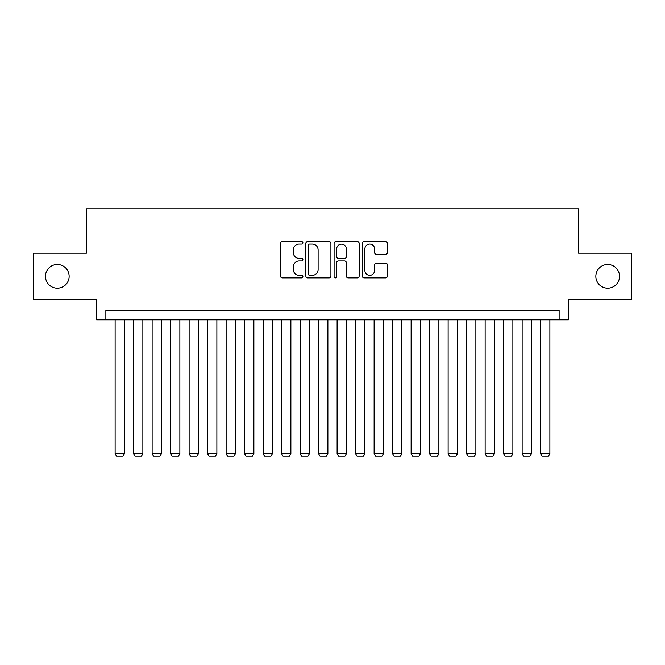 <?xml version="1.0" encoding="UTF-8"?>
<svg xmlns="http://www.w3.org/2000/svg" width="665" height="665" viewBox="0 0 665 665"><rect width="100%" height="100%" fill="white"/><g stroke="black" fill="none" stroke-linecap="round" stroke-linejoin="round"><path stroke-width="1" d="M302.899 242.808A1.272 1.272 0 0 0 301.627 241.536L282.334 241.536A1.812 1.812 0 0 0 280.514 243.357L280.514 276.041A1.812 1.812 0 0 0 282.334 277.862L301.627 277.862A1.272 1.272 0 0 0 302.899 276.59A1.272 1.272 0 0 0 301.627 275.318L299.134 275.318A5.81 5.81 0 0 1 293.323 269.508L293.323 266.781A5.81 5.81 0 0 1 299.134 260.971L301.627 260.971A1.272 1.272 0 0 0 302.899 259.699A1.272 1.272 0 0 0 301.627 258.427L299.134 258.427A5.81 5.81 0 0 1 293.323 252.617L293.323 249.89A5.81 5.81 0 0 1 299.134 244.08L301.627 244.08A1.272 1.272 0 0 0 302.899 242.808M595.857 276.349A11.837 11.837 0 0 0 607.702 288.194A11.837 11.837 0 0 0 619.539 276.349A11.837 11.837 0 0 0 607.702 264.512A11.837 11.837 0 0 0 595.857 276.349M45.461 276.349A11.837 11.837 0 0 0 57.298 288.194A11.837 11.837 0 0 0 69.143 276.349A11.837 11.837 0 0 0 57.298 264.512A11.837 11.837 0 0 0 45.461 276.349M385.575 254.346A1.812 1.812 0 0 0 387.387 252.525L387.387 243.357A1.812 1.812 0 0 0 385.575 241.536L364.146 241.536A1.812 1.812 0 0 0 362.325 243.357L362.325 276.041A1.812 1.812 0 0 0 364.146 277.862L385.575 277.862A1.812 1.812 0 0 0 387.387 276.041L387.387 264.969A1.812 1.812 0 0 0 385.575 263.149L376.398 263.149A1.812 1.812 0 0 0 374.586 264.969L374.586 270.456A4.854 4.854 0 0 1 369.723 275.318A4.854 4.854 0 0 1 364.869 270.456L364.869 248.943A4.854 4.854 0 0 1 369.723 244.08A4.854 4.854 0 0 1 374.586 248.943L374.586 252.525A1.812 1.812 0 0 0 376.398 254.346L385.575 254.346M559.132 319.823L568.384 319.823L568.384 299.474L631.75 299.474L631.75 253.224L578.558 253.224L578.558 208.818L86.442 208.818L86.442 253.224L33.25 253.224L33.25 299.474L96.616 299.474L96.616 319.823L559.132 319.823L559.132 310.58L105.868 310.58L105.868 319.823M330.912 243.357A1.812 1.812 0 0 0 329.092 241.536L307.671 241.536A1.812 1.812 0 0 0 305.85 243.357L305.85 276.041A1.812 1.812 0 0 0 307.671 277.862L329.092 277.862A1.812 1.812 0 0 0 330.912 276.041L330.912 243.357M335.908 241.536L357.329 241.536A1.812 1.812 0 0 1 359.15 243.357L359.15 276.041A1.812 1.812 0 0 1 357.329 277.862L348.161 277.862A1.812 1.812 0 0 1 346.349 276.041L346.349 262.783A1.812 1.812 0 0 0 344.528 260.971L338.443 260.971A1.812 1.812 0 0 0 336.631 262.783L336.631 276.59A1.272 1.272 0 0 1 335.36 277.862A1.272 1.272 0 0 1 334.088 276.59L334.088 243.357A1.812 1.812 0 0 1 335.908 241.536M309.666 244.08A1.272 1.272 0 0 0 308.394 245.352L308.394 274.047A1.272 1.272 0 0 0 309.666 275.318L312.301 275.318A5.81 5.81 0 0 0 318.111 269.508L318.111 249.89A5.81 5.81 0 0 0 312.301 244.08L309.666 244.08M346.349 249.034A4.854 4.854 0 0 0 341.486 244.171A4.854 4.854 0 0 0 336.631 249.034L336.631 256.615A1.812 1.812 0 0 0 338.443 258.427L344.528 258.427A1.812 1.812 0 0 0 346.349 256.615L346.349 249.034M124.363 319.823L124.363 453.771L115.12 453.771L115.12 319.823M124.363 453.771L122.975 456.182L116.5 456.182L115.12 453.771M142.867 319.823L142.867 453.771L133.615 453.771L133.615 319.823M142.867 453.771L141.479 456.182L135.003 456.182L133.615 453.771M161.371 319.823L161.371 453.771L152.119 453.771L152.119 319.823M161.371 453.771L159.982 456.182L153.507 456.182L152.119 453.771M179.866 319.823L179.866 453.771L170.622 453.771L170.622 319.823M179.866 453.771L178.478 456.182L172.002 456.182L170.622 453.771M198.369 319.823L198.369 453.771L189.118 453.771L189.118 319.823M198.369 453.771L196.981 456.182L190.506 456.182L189.118 453.771M216.873 319.823L216.873 453.771L207.621 453.771L207.621 319.823M216.873 453.771L215.485 456.182L209.01 456.182L207.621 453.771M235.368 319.823L235.368 453.771L226.117 453.771L226.117 319.823M235.368 453.771L233.98 456.182L227.505 456.182L226.117 453.771M253.872 319.823L253.872 453.771L244.62 453.771L244.62 319.823M253.872 453.771L252.484 456.182L246.008 456.182L244.62 453.771M272.376 319.823L272.376 453.771L263.124 453.771L263.124 319.823M272.376 453.771L270.988 456.182L264.512 456.182L263.124 453.771M290.871 319.823L290.871 453.771L281.619 453.771L281.619 319.823M290.871 453.771L289.483 456.182L283.007 456.182L281.619 453.771M309.375 319.823L309.375 453.771L300.123 453.771L300.123 319.823M309.375 453.771L307.986 456.182L301.511 456.182L300.123 453.771M327.878 319.823L327.878 453.771L318.626 453.771L318.626 319.823M327.878 453.771L326.49 456.182L320.015 456.182L318.626 453.771M346.374 319.823L346.374 453.771L337.122 453.771L337.122 319.823M346.374 453.771L344.985 456.182L338.51 456.182L337.122 453.771M364.877 319.823L364.877 453.771L355.625 453.771L355.625 319.823M364.877 453.771L363.489 456.182L357.014 456.182L355.625 453.771M383.381 319.823L383.381 453.771L374.129 453.771L374.129 319.823M383.381 453.771L381.993 456.182L375.517 456.182L374.129 453.771M401.876 319.823L401.876 453.771L392.624 453.771L392.624 319.823M401.876 453.771L400.488 456.182L394.013 456.182L392.624 453.771M420.38 319.823L420.38 453.771L411.128 453.771L411.128 319.823M420.38 453.771L418.992 456.182L412.516 456.182L411.128 453.771M438.883 319.823L438.883 453.771L429.632 453.771L429.632 319.823M438.883 453.771L437.495 456.182L431.02 456.182L429.632 453.771M457.379 319.823L457.379 453.771L448.127 453.771L448.127 319.823M457.379 453.771L455.99 456.182L449.515 456.182L448.127 453.771M475.882 319.823L475.882 453.771L466.631 453.771L466.631 319.823M475.882 453.771L474.494 456.182L468.019 456.182L466.631 453.771M494.378 319.823L494.378 453.771L485.134 453.771L485.134 319.823M494.378 453.771L492.998 456.182L486.522 456.182L485.134 453.771M512.881 319.823L512.881 453.771L503.629 453.771L503.629 319.823M512.881 453.771L511.493 456.182L505.018 456.182L503.629 453.771M531.385 319.823L531.385 453.771L522.133 453.771L522.133 319.823M531.385 453.771L529.997 456.182L523.521 456.182L522.133 453.771M549.88 319.823L549.88 453.771L540.637 453.771L540.637 319.823M549.88 453.771L548.5 456.182L542.025 456.182L540.637 453.771"/></g></svg>
